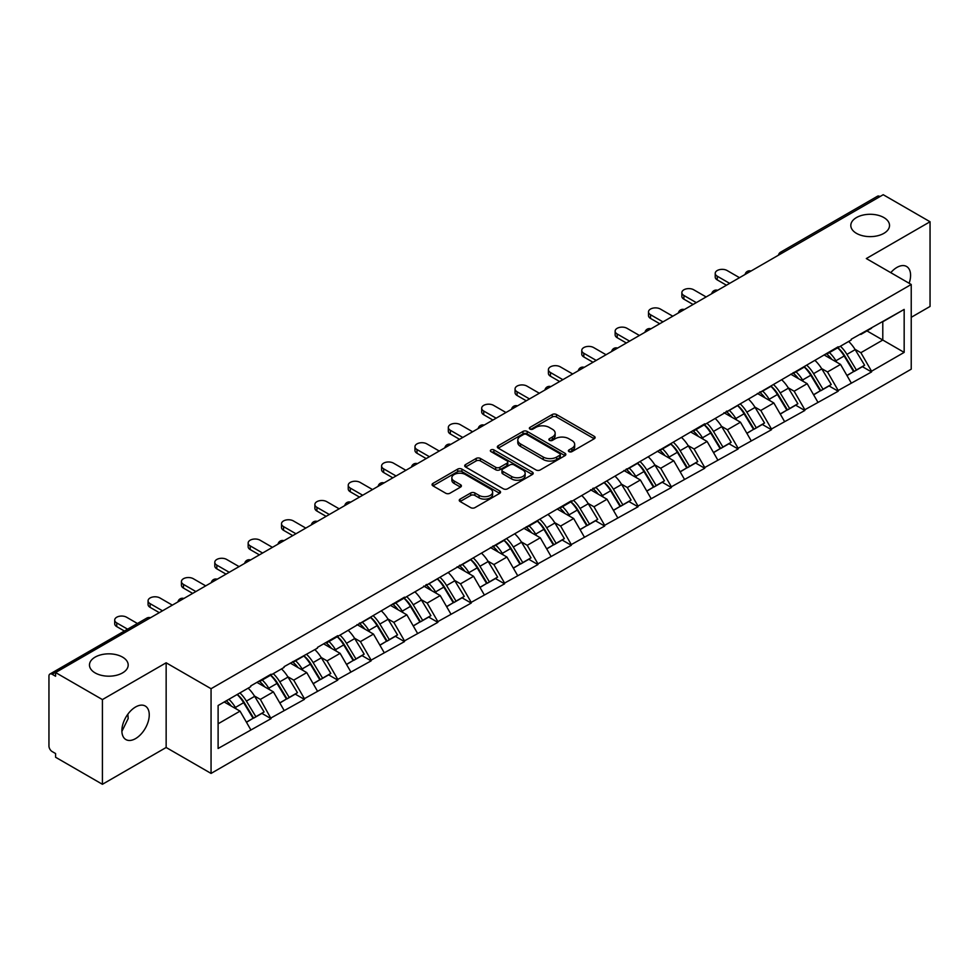 <?xml version="1.0" encoding="UTF-8"?>
<svg xmlns="http://www.w3.org/2000/svg" width="979" height="979" viewBox="0 0 979 979"><rect width="100%" height="100%" fill="white"/><g stroke="black" fill="none" stroke-linecap="round" stroke-linejoin="round"><path stroke-width="1.47" d="M122.522 657.105A19.36 11.173 0 0 0 101.424 654.694A19.36 11.173 0 0 0 89.468 665.01A19.36 11.173 0 0 0 95.147 672.916A19.36 11.173 0 0 0 116.244 675.339A19.36 11.173 0 0 0 128.188 665.01A19.36 11.173 0 0 0 122.522 657.105M883.853 217.558A19.36 11.173 0 0 0 862.756 215.135A19.36 11.173 0 0 0 850.812 225.464A19.36 11.173 0 0 0 856.478 233.357A19.36 11.173 0 0 0 877.576 235.78A19.36 11.173 0 0 0 889.532 225.464A19.36 11.173 0 0 0 883.853 217.558M569.007 451.625A2.08 1.199 0 0 0 571.944 451.625L594.253 438.751A2.974 1.713 0 0 0 595.122 437.54A2.974 1.713 0 0 0 594.253 436.328L556.464 414.509A2.974 1.713 0 0 0 552.266 414.509L529.969 427.395A2.08 1.199 0 0 0 529.358 428.239A2.08 1.199 0 0 0 529.969 429.083A2.08 1.199 0 0 0 532.906 429.083L535.794 427.419A9.496 5.482 0 0 1 549.219 427.419L552.376 429.243A9.496 5.482 0 0 1 555.154 433.122A9.496 5.482 0 0 1 552.376 437.001L549.488 438.665A2.08 1.199 0 0 0 548.876 439.51A2.08 1.199 0 0 0 549.488 440.354A2.08 1.199 0 0 0 552.425 440.354L555.313 438.69A9.496 5.482 0 0 1 568.75 438.69L571.895 440.513A9.496 5.482 0 0 1 574.673 444.393A9.496 5.482 0 0 1 571.895 448.272L569.007 449.936A2.08 1.199 0 0 0 568.395 450.781A2.08 1.199 0 0 0 569.007 451.625L569.007 449.936M127.845 714.193L128.188 718.537L121.885 731.399M135.567 706.997A19.36 11.173 -60 0 1 145.247 706.03A19.36 11.173 -60 0 1 148.208 721.547A19.36 11.173 -60 0 1 135.567 738.607A19.36 11.173 -60 0 1 125.887 739.561A19.36 11.173 -60 0 1 122.913 724.056A19.36 11.173 -60 0 1 135.567 706.997M890.768 272.664A19.36 11.173 -60 0 1 896.899 267.438A19.36 11.173 -60 0 1 906.578 266.484A19.36 11.173 -60 0 1 909.136 283.261M460.118 499.106A2.974 1.713 0 0 0 459.249 500.318A2.974 1.713 0 0 0 460.118 501.529L470.715 507.648A2.974 1.713 0 0 0 474.913 507.648L499.682 493.355A2.974 1.713 0 0 0 500.55 492.143A2.974 1.713 0 0 0 499.682 490.932L461.904 469.112A2.974 1.713 0 0 0 457.695 469.112L432.926 483.418A2.974 1.713 0 0 0 432.057 484.629A2.974 1.713 0 0 0 432.926 485.841L445.739 493.232A2.974 1.713 0 0 0 449.936 493.232L460.534 487.114A2.974 1.713 0 0 0 461.403 485.902A2.974 1.713 0 0 0 460.534 484.691L454.183 481.019A7.942 4.589 0 0 1 451.857 477.776A7.942 4.589 0 0 1 456.765 473.542A7.942 4.589 0 0 1 465.417 474.534L490.295 488.9A7.942 4.589 0 0 1 492.621 492.143A7.942 4.589 0 0 1 487.713 496.377A7.942 4.589 0 0 1 479.061 495.386L474.913 492.988A2.974 1.713 0 0 0 470.715 492.988L460.118 499.106L460.118 501.529L470.715 495.46L470.715 492.988M166.149 662.795L102.416 699.581L55.583 672.549L883.217 194.711L930.05 221.756L866.317 258.554L911.229 284.473L211.06 688.714L166.149 662.795L166.149 747.491L211.06 773.422L211.06 688.714M536.002 469.957A2.974 1.713 0 0 0 540.2 469.957L564.969 455.663A2.974 1.713 0 0 0 565.838 454.452A2.974 1.713 0 0 0 564.969 453.24L527.179 431.421A2.974 1.713 0 0 0 522.982 431.421L498.213 445.726A2.974 1.713 0 0 0 497.344 446.938A2.974 1.713 0 0 0 498.213 448.149L536.002 469.957M491.801 452.078A2.08 1.199 0 0 1 493.905 452.371L493.905 449.899L532.331 472.086A2.974 1.713 0 0 1 533.2 473.298A2.974 1.713 0 0 1 532.331 474.509L507.55 488.802A2.974 1.713 0 0 1 503.353 488.802L465.576 466.995L465.576 464.572A2.974 1.713 0 0 0 464.707 465.784A2.974 1.713 0 0 0 465.576 466.995M465.576 464.572L476.173 458.441A2.974 1.713 0 0 1 480.371 458.441L495.692 467.289A2.974 1.713 0 0 0 499.89 467.289L506.926 463.238A2.974 1.713 0 0 0 507.795 462.027A2.974 1.713 0 0 0 506.926 460.815L490.968 451.6A2.08 1.199 0 0 1 490.369 450.756A2.08 1.199 0 0 1 491.642 449.642A2.08 1.199 0 0 1 493.905 449.899M211.06 773.422L911.229 369.181L911.229 284.473M237.297 694.441A20.265 11.699 -120 0 1 244.236 702.543L253.671 718.145L261.907 713.385L271.048 718.659L260.353 699.398L254.43 695.983M271.048 718.659L218.109 748.482L218.109 705.516L250.722 686.683L250.722 685.936L271.048 674.213L271.048 674.947L284.094 667.421L284.094 666.675L317.453 648.159L317.453 647.413L337.767 635.689L337.767 636.436L404.486 597.166L404.486 597.912L571.295 500.856L571.295 501.603L704.745 423.809L704.745 424.556L838.195 346.762L838.195 347.508L851.24 339.982L851.24 339.236L904.168 309.413L904.168 352.391L871.555 371.212L860.871 352.697L854.948 349.27M837.816 347.729A20.265 11.699 -120 0 1 844.742 355.842L854.19 371.433L862.426 366.684L871.555 371.959L871.555 371.212M871.555 371.959L838.195 390.474L827.5 371.959L821.577 368.532M804.444 366.99A20.265 11.699 -120 0 1 811.383 375.104L820.83 390.694L829.066 385.946L838.195 391.221L838.195 390.474M838.195 391.221L804.836 409.736L794.14 391.221L788.217 387.794M771.085 386.252A20.265 11.699 -120 0 1 778.024 394.366L787.471 409.956L795.694 405.208L804.836 410.482L804.836 409.736M804.836 410.482L771.476 428.998L760.781 410.482L754.858 407.056M737.725 405.514A20.265 11.699 -120 0 1 744.664 413.627L754.099 429.218L762.335 424.47L771.476 429.744L771.476 428.998M771.476 429.744L738.117 448.26L727.421 429.744L721.499 426.318M704.366 424.776A20.265 11.699 -120 0 1 711.305 432.889L720.74 448.48L728.976 443.732L738.117 449.006L738.117 448.26M738.117 449.006L704.745 467.521L694.062 449.006L688.127 445.58M670.994 444.038A20.265 11.699 -120 0 1 677.933 452.151L687.38 467.742L695.616 462.994L704.745 468.268L704.745 467.521M704.745 468.268L671.386 486.783L660.69 468.268L654.767 464.841M637.635 463.3A20.265 11.699 -120 0 1 644.574 471.413L654.021 487.004L662.257 482.255L671.386 487.53L671.386 486.783M671.386 487.53L638.027 506.045L627.331 487.53L621.408 484.103M604.276 482.561A20.265 11.699 -120 0 1 611.214 490.675L620.662 506.265L628.885 501.517L638.027 506.792L638.027 506.045M638.027 506.792L604.667 525.307L593.972 506.792L588.049 503.365M570.916 501.823A20.265 11.699 -120 0 1 577.855 509.937L587.29 525.527L595.526 520.779L604.667 526.053L604.667 525.307M604.667 526.053L571.295 544.569L560.612 526.053L554.689 522.627M537.557 521.085A20.265 11.699 -120 0 1 544.483 529.198L553.93 544.789L562.166 540.041L571.295 545.303L571.295 544.569M571.295 545.303L537.936 563.831L527.24 545.303L521.317 541.889M504.185 540.347A20.265 11.699 -120 0 1 511.124 548.46L520.571 564.051L528.807 559.29L537.936 564.565L537.936 563.831M537.936 564.565L504.577 583.092L493.881 564.565L487.958 561.151M470.826 559.609A20.265 11.699 -120 0 1 477.764 567.722L487.212 583.313L495.447 578.552L504.577 583.827L504.577 583.092M504.577 583.827L471.217 602.354L460.522 583.827L454.599 580.412M437.466 578.87A20.265 11.699 -120 0 1 444.405 586.984L453.852 602.574L462.076 597.814L471.217 603.088L471.217 602.354M471.217 603.088L437.858 621.616L427.162 603.088L421.239 599.674M404.107 598.132A20.265 11.699 -120 0 1 411.045 606.246L420.481 621.836L428.716 617.076L437.858 622.35L437.858 621.616M437.858 622.35L404.486 640.878L393.803 622.35L387.88 618.936M370.747 617.394A20.265 11.699 -120 0 1 377.674 625.508L387.121 641.098L395.357 636.338L404.486 641.612L404.486 640.878M404.486 641.612L371.127 660.14L360.431 641.612L354.508 638.198M337.376 636.656A20.265 11.699 -120 0 1 344.314 644.769L353.762 660.36L361.997 655.6L371.127 660.874L371.127 660.14M371.127 660.874L337.767 679.402L327.072 660.874L321.149 657.46M304.016 655.918A20.265 11.699 -120 0 1 310.955 664.031L320.402 679.622L328.638 674.861L337.767 680.136L337.767 679.402M337.767 680.136L304.408 698.663L293.712 680.136L287.789 676.722M270.657 675.18A20.265 11.699 -120 0 1 277.595 683.281L287.031 698.884L295.266 694.123L304.408 699.398L304.408 698.663M304.408 699.398L271.048 717.925M259.704 680.76L260.353 681.127L271.048 674.947M260.353 699.398L273.398 691.872L256.926 682.363M284.094 710.387L273.398 691.872M293.076 661.498L293.712 661.865L304.408 655.685M293.712 680.136L306.757 672.61L290.286 663.101M317.453 691.125L306.757 672.61M326.435 642.236L327.072 642.603L337.767 636.436M327.072 660.874L340.117 653.348L323.657 643.839M350.812 671.863L340.117 653.348M359.795 622.974L360.431 623.342L371.127 617.174M360.431 641.612L373.476 634.086L357.017 624.578M384.172 652.601L373.476 634.086M393.154 603.713L393.803 604.08L404.486 597.912M393.803 622.35L406.848 614.824L390.376 605.316M417.531 633.34L406.848 614.824M426.514 584.451L427.162 584.818L437.858 578.65M427.162 603.088L440.207 595.562L423.736 586.054M450.903 614.078L440.207 595.562M459.885 565.189L460.522 565.556L471.217 559.388M460.522 583.827L473.567 576.301L457.095 566.792M484.262 594.816L473.567 576.301M493.245 545.927L493.881 546.294L504.577 540.127M493.881 564.565L506.926 557.039L490.467 547.53M517.622 575.554L506.926 557.039M526.604 526.665L527.24 527.032L537.936 520.865M527.24 545.303L540.286 537.777L523.826 528.268M550.981 556.292L540.286 537.777M559.964 507.403L560.612 507.771L571.295 501.603M560.612 526.053L573.657 518.515L557.186 509.007M584.341 537.03L573.657 518.515M593.323 488.142L593.972 488.509L604.667 482.341M593.972 506.792L607.017 499.253L590.545 489.745M617.712 517.781L607.017 499.253M626.695 468.88L627.331 469.247L638.027 463.079M627.331 487.53L640.376 479.991L623.904 470.483M651.072 498.519L640.376 479.991M660.054 449.618L660.69 449.985L671.386 443.817M660.69 468.268L673.736 460.73L657.276 451.221M684.431 479.257L673.736 460.73M693.413 430.356L694.062 430.723L704.745 424.556M694.062 449.006L707.107 441.468L690.636 431.959M717.791 459.995L707.107 441.468M726.773 411.094L727.421 411.461L738.117 405.294M727.421 429.744L740.467 422.206L723.995 412.697M751.162 440.734L740.467 422.206M760.145 391.833L760.781 392.2L771.476 386.032M760.781 410.482L773.826 402.944L757.354 393.436M784.522 421.472L773.826 402.944M793.504 372.571L794.14 372.938L804.836 366.77M794.14 391.221L807.185 383.682L790.726 374.174M817.881 402.21L807.185 383.682M826.863 353.309L827.5 353.688L838.195 347.508M827.5 371.959L840.545 364.421L824.085 354.912M851.24 382.948L840.545 364.421M880.011 196.571L783.127 252.496M781.768 253.292A4.54 2.619 120 0 1 782.919 252.374A4.54 2.619 60 0 0 780.642 252.154L877.527 196.216A4.54 2.619 60 0 1 879.791 196.436M860.223 334.047L860.871 334.426L871.555 328.246M860.871 352.697L882.789 340.043L882.789 321.761L904.168 309.413M866.966 330.902L904.168 352.391M911.229 317.318L930.05 306.451L930.05 221.756M102.416 699.581L102.416 784.289L55.583 757.244L55.583 753.536L52.156 751.566A4.54 2.619 -120 0 1 48.95 746.01L48.95 676.122A4.54 2.619 -120 0 1 49.892 674.054A4.54 2.619 -120 0 1 52.156 674.274L55.583 676.244L55.583 672.549M102.416 784.289L166.149 747.491M218.109 723.787L240.039 711.133L224.203 701.992M250.722 729.649L240.039 711.133M844.277 356.209L845.342 356.821M810.918 375.471L811.97 376.083M777.559 394.733L778.611 395.345M744.187 413.995L745.252 414.606M710.827 433.256L711.892 433.868M677.468 452.518L678.533 453.118M644.109 471.768L645.161 472.38M610.749 491.03L611.802 491.642M577.377 510.292L578.442 510.903M544.018 529.553L545.083 530.165M510.659 548.815L511.711 549.427M477.299 568.077L478.352 568.689M443.928 587.339L444.992 587.951M410.568 606.601L411.633 607.213M377.209 625.862L378.273 626.474M343.849 645.124L344.902 645.736M310.49 664.386L311.542 664.998M277.118 683.648L278.183 684.26M243.759 702.91L244.823 703.522M569.839 451.919L571.895 450.732A9.496 5.482 0 0 0 574.673 446.852L574.673 444.393M555.154 433.122L555.154 435.582A9.496 5.482 0 0 1 552.376 439.461L550.32 440.648M594.216 438.776L556.464 416.981A2.974 1.713 0 0 0 552.266 416.981L530.789 429.377M564.969 453.24L564.969 455.663L527.179 433.893A2.974 1.713 0 0 0 522.982 433.893L498.25 448.174M559.719 455.296A2.08 1.199 0 0 0 560.331 454.452A2.08 1.199 0 0 0 559.719 453.595L526.555 434.456A2.08 1.199 0 0 0 523.618 434.456L520.571 436.206A9.496 5.482 0 0 0 517.793 440.085A9.496 5.482 0 0 0 520.571 443.964L543.247 457.058A9.496 5.482 0 0 0 556.672 457.058L559.719 455.296L559.719 457.768A2.08 1.199 0 0 0 560.331 456.912L560.331 454.452M517.793 440.085L517.793 442.557A9.496 5.482 0 0 0 520.571 446.436L520.571 443.964M559.719 457.768L556.672 459.518A9.496 5.482 0 0 1 543.247 459.518L520.571 446.436M465.612 467.02L476.173 460.913L476.173 458.441M507.795 462.027L507.795 464.487A2.974 1.713 0 0 1 506.926 465.698L499.89 469.761A2.974 1.713 0 0 1 495.692 469.761L480.371 460.913A2.974 1.713 0 0 0 476.173 460.913M493.905 452.371L532.282 474.534M511.601 476.479A7.942 4.589 0 0 0 520.253 477.471A7.942 4.589 0 0 0 525.148 473.236A7.942 4.589 0 0 0 522.823 469.993L514.061 464.927A2.974 1.713 0 0 0 509.863 464.927L502.827 468.99A2.974 1.713 0 0 0 501.958 470.201A2.974 1.713 0 0 0 502.827 471.413L511.601 476.479L511.601 478.939A7.942 4.589 0 0 0 520.253 479.943A7.942 4.589 0 0 0 525.148 475.696L525.148 473.236M501.958 470.201L501.958 472.673A2.974 1.713 0 0 0 502.827 473.885L502.827 471.413M511.601 478.939L502.827 473.885M492.621 492.143L492.621 494.603A7.942 4.589 0 0 1 487.713 498.849A7.942 4.589 0 0 1 479.061 497.846L474.913 495.46A2.974 1.713 0 0 0 470.715 495.46M451.857 477.776L451.857 480.248A7.942 4.589 0 0 0 454.183 483.491L454.183 481.019M460.497 487.138L454.183 483.491M499.682 490.932L499.682 493.355L461.904 471.584A2.974 1.713 0 0 0 457.695 471.584L432.975 485.865M717.264 276.2L717.264 279.908A6.951 4.014 180 0 1 715.221 277.069L715.221 273.361A6.951 4.014 0 0 0 717.264 276.2L729.661 283.372M739.5 277.681L727.103 270.522A6.951 4.014 0 0 0 719.516 269.653A6.951 4.014 0 0 0 715.221 273.361M848.671 341.463A24.805 14.318 60 0 1 855.169 349.638L846.933 354.386A24.805 14.318 -120 0 0 840.435 346.223M846.933 354.386L856.38 369.989L864.604 365.228L855.169 349.638M854.19 371.433L856.38 369.989M862.426 366.684L864.604 365.228M826.252 353.664A20.265 11.699 60 0 1 831.844 359.403M829.421 352.575A24.805 14.318 60 0 1 835.919 360.749L836.849 362.291M846.994 375.593L853.59 371.592L844.155 356.001A24.805 14.318 -120 0 0 837.657 347.826M853.59 371.592L846.908 375.446M717.264 279.908L726.455 285.219M683.893 295.462L683.893 299.17A6.951 4.014 180 0 1 681.861 296.331L681.861 292.623A6.951 4.014 0 0 0 683.893 295.462L696.302 302.621M706.14 296.943L693.732 289.784A6.951 4.014 0 0 0 686.157 288.915A6.951 4.014 0 0 0 681.861 292.623M815.299 360.725A24.805 14.318 60 0 1 821.797 368.899L813.573 373.648A24.805 14.318 -120 0 0 807.075 365.485M813.573 373.648L823.009 389.25L831.244 384.49L821.797 368.899M820.83 390.694L823.009 389.25M829.066 385.946L831.244 384.49M792.892 372.926A20.265 11.699 60 0 1 798.485 378.653M796.062 371.836A24.805 14.318 60 0 1 802.56 380.011L803.49 381.553M813.635 394.855L820.231 390.854L810.783 375.263A24.805 14.318 -120 0 0 804.285 367.088M820.231 390.854L813.549 394.708M683.893 299.17L693.095 304.481M650.533 314.724L650.533 318.432A6.951 4.014 180 0 1 648.502 315.593L648.502 311.885A6.951 4.014 0 0 0 650.533 314.724L662.942 321.883M672.781 316.205L660.372 309.046A6.951 4.014 0 0 0 652.797 308.177A6.951 4.014 0 0 0 648.502 311.885M781.94 379.987A24.805 14.318 60 0 1 788.438 388.161L780.202 392.909A24.805 14.318 -120 0 0 773.704 384.747M780.202 392.909L789.649 408.512L797.885 403.752L788.438 388.161M787.471 409.956L789.649 408.512M795.694 405.208L797.885 403.752M759.533 392.187A20.265 11.699 60 0 1 765.113 397.915M762.69 391.098A24.805 14.318 60 0 1 769.188 399.273L770.13 400.815M780.275 414.117L786.871 410.115L777.424 394.525A24.805 14.318 -120 0 0 770.926 386.35M786.871 410.115L780.19 413.97M650.533 318.432L659.736 323.743M617.174 333.986L617.174 337.694A6.951 4.014 180 0 1 615.142 334.855L615.142 331.147A6.951 4.014 0 0 0 617.174 333.986L629.583 341.145M639.409 335.467L627.013 328.308A6.951 4.014 0 0 0 619.426 327.439A6.951 4.014 0 0 0 615.142 331.147M748.58 399.248A24.805 14.318 60 0 1 755.078 407.423L746.842 412.171A24.805 14.318 -120 0 0 740.344 403.997M746.842 412.171L756.29 427.774L764.526 423.014L755.078 407.423M754.099 429.218L756.29 427.774M762.335 424.47L764.526 423.014M726.161 411.449A20.265 11.699 60 0 1 731.754 417.176M729.331 410.36A24.805 14.318 60 0 1 735.829 418.535L736.759 420.077M746.916 433.379L753.512 429.377L744.064 413.787A24.805 14.318 -120 0 0 737.566 405.612M753.512 429.377L746.83 433.232M617.174 337.694L626.364 343.005M583.814 353.248L583.814 356.956A6.951 4.014 180 0 1 581.771 354.117L581.771 350.409A6.951 4.014 0 0 0 583.814 353.248L596.211 360.407M606.05 354.728L593.653 347.569A6.951 4.014 0 0 0 586.066 346.701A6.951 4.014 0 0 0 581.771 350.409M715.221 418.51A24.805 14.318 60 0 1 721.719 426.685L713.483 431.433A24.805 14.318 -120 0 0 706.985 423.258M713.483 431.433L722.93 447.036L731.166 442.275L721.719 426.685M720.74 448.48L722.93 447.036M728.976 443.732L731.166 442.275M692.802 430.711A20.265 11.699 60 0 1 698.394 436.438M695.971 429.622A24.805 14.318 60 0 1 702.469 437.797L703.399 439.338M713.544 452.641L720.152 448.639L710.705 433.036A24.805 14.318 -120 0 0 704.207 424.874M720.152 448.639L713.471 452.494M583.814 356.956L593.005 362.267M550.455 372.509L550.455 376.217A6.951 4.014 180 0 1 548.411 373.378L548.411 369.67A6.951 4.014 0 0 0 550.455 372.509L562.852 379.668M572.691 373.99L560.282 366.831A6.951 4.014 0 0 0 552.707 365.962A6.951 4.014 0 0 0 548.411 369.67M681.861 437.772A24.805 14.318 60 0 1 688.359 445.947L680.124 450.695A24.805 14.318 -120 0 0 673.625 442.52M680.124 450.695L689.571 466.298L697.794 461.537L688.359 445.947M687.38 467.742L689.571 466.298M695.616 462.994L697.794 461.537M659.442 449.973A20.265 11.699 60 0 1 665.035 455.7M662.612 448.884A24.805 14.318 60 0 1 669.11 457.058L670.04 458.6M680.185 471.902L686.781 467.901L677.346 452.298A24.805 14.318 -120 0 0 670.848 444.136M686.781 467.901L680.099 471.756M550.455 376.217L559.645 381.529M517.083 391.771L517.083 395.479A6.951 4.014 180 0 1 515.052 392.64L515.052 388.932A6.951 4.014 0 0 0 517.083 391.771L529.492 398.93M539.331 393.252L526.922 386.093A6.951 4.014 0 0 0 519.347 385.224A6.951 4.014 0 0 0 515.052 388.932M648.49 457.034A24.805 14.318 60 0 1 654.988 465.209L646.764 469.957A24.805 14.318 -120 0 0 640.266 461.782M646.764 469.957L656.199 485.547L664.435 480.799L654.988 465.209M654.021 487.004L656.199 485.547M662.257 482.255L664.435 480.799M626.083 469.235A20.265 11.699 60 0 1 631.675 474.962M629.252 468.146A24.805 14.318 60 0 1 635.75 476.32L636.68 477.862M646.825 491.164L653.421 487.163L643.974 471.56A24.805 14.318 -120 0 0 637.476 463.397M653.421 487.163L646.74 491.017M517.083 395.479L526.286 400.79M483.724 411.033L483.724 414.741A6.951 4.014 180 0 1 481.692 411.902L481.692 408.194A6.951 4.014 0 0 0 483.724 411.033L496.133 418.192M505.972 412.514L493.563 405.355A6.951 4.014 0 0 0 485.988 404.486A6.951 4.014 0 0 0 481.692 408.194M615.13 476.296A24.805 14.318 60 0 1 621.628 484.47L613.392 489.219A24.805 14.318 -120 0 0 606.894 481.044M613.392 489.219L622.84 504.809L631.076 500.061L621.628 484.47M620.662 506.265L622.84 504.809M628.885 501.517L631.076 500.061M592.723 488.497A20.265 11.699 60 0 1 598.304 494.224M595.881 487.407A24.805 14.318 60 0 1 602.379 495.582L603.309 497.112M613.466 510.414L620.062 506.424L610.615 490.822A24.805 14.318 -120 0 0 604.116 482.659M620.062 506.424L613.38 510.279M483.724 414.741L492.926 420.052M450.364 430.295L450.364 434.003A6.951 4.014 180 0 1 448.321 431.164L448.321 427.456A6.951 4.014 0 0 0 450.364 430.295L462.761 437.454M472.6 431.776L460.203 424.617A6.951 4.014 0 0 0 452.616 423.748A6.951 4.014 0 0 0 448.321 427.456M581.771 495.558A24.805 14.318 60 0 1 588.269 503.732L580.033 508.48A24.805 14.318 -120 0 0 573.535 500.306M580.033 508.48L589.48 524.071L597.716 519.323L588.269 503.732M587.29 525.527L589.48 524.071M595.526 520.779L597.716 519.323M559.352 507.758A20.265 11.699 60 0 1 564.944 513.486M562.521 506.669A24.805 14.318 60 0 1 569.019 514.844L569.949 516.374M580.094 529.676L586.702 525.686L577.255 510.083A24.805 14.318 -120 0 0 570.757 501.909M586.702 525.686L580.021 529.541M450.364 434.003L459.555 439.314M417.005 449.557L417.005 453.265A6.951 4.014 180 0 1 414.961 450.426L414.961 446.718A6.951 4.014 0 0 0 417.005 449.557L429.402 456.716M439.241 451.038L426.844 443.879A6.951 4.014 0 0 0 419.257 443.01A6.951 4.014 0 0 0 414.961 446.718M548.411 514.819A24.805 14.318 60 0 1 554.909 522.994L546.674 527.742A24.805 14.318 -120 0 0 540.175 519.568M546.674 527.742L556.121 543.333L564.357 538.585L554.909 522.994M553.93 544.789L556.121 543.333M562.166 540.041L564.357 538.585M525.992 527.02A20.265 11.699 60 0 1 531.585 532.747M529.162 525.931A24.805 14.318 60 0 1 535.66 534.106L536.59 535.635M546.735 548.938L553.343 544.948L543.896 529.345A24.805 14.318 -120 0 0 537.398 521.171M553.343 544.948L546.661 548.803M417.005 453.265L426.195 458.576M383.646 468.819L383.646 472.527A6.951 4.014 180 0 1 381.602 469.687L381.602 465.98A6.951 4.014 0 0 0 383.646 468.819L396.042 475.978M405.881 470.299L393.472 463.14A6.951 4.014 0 0 0 385.897 462.272A6.951 4.014 0 0 0 381.602 465.98M515.04 534.081A24.805 14.318 60 0 1 521.55 542.256L513.314 547.004A24.805 14.318 -120 0 0 506.816 538.829M513.314 547.004L522.749 562.595L530.985 557.846L521.55 542.256M520.571 564.051L522.749 562.595M528.807 559.29L530.985 557.846M492.633 546.282A20.265 11.699 60 0 1 498.225 552.009M495.802 545.193A24.805 14.318 60 0 1 502.3 553.368L503.23 554.897M513.375 568.199L519.971 564.198L510.536 548.607A24.805 14.318 -120 0 0 504.026 540.432M519.971 564.198L513.29 568.065M383.646 472.527L392.836 477.838M350.274 488.08L350.274 491.788A6.951 4.014 180 0 1 348.243 488.949L348.243 485.241A6.951 4.014 0 0 0 350.274 488.08L362.683 495.239M372.522 489.561L360.113 482.402A6.951 4.014 0 0 0 352.538 481.533A6.951 4.014 0 0 0 348.243 485.241M481.68 553.343A24.805 14.318 60 0 1 488.178 561.518L479.955 566.266A24.805 14.318 -120 0 0 473.444 558.091M479.955 566.266L489.39 581.856L497.626 577.108L488.178 561.518M487.212 583.313L489.39 581.856M495.447 578.552L497.626 577.108M459.273 565.544A20.265 11.699 60 0 1 464.866 571.271M462.431 564.455A24.805 14.318 60 0 1 468.941 572.629L469.871 574.159M480.016 587.461L486.612 583.46L477.165 567.869A24.805 14.318 -120 0 0 470.666 559.694M486.612 583.46L479.93 587.327M350.274 491.788L359.477 497.087M316.915 507.342L316.915 511.05A6.951 4.014 180 0 1 314.883 508.211L314.883 504.503A6.951 4.014 0 0 0 316.915 507.342L329.323 514.501M339.162 508.823L326.753 501.664A6.951 4.014 0 0 0 319.166 500.795A6.951 4.014 0 0 0 314.883 504.503M448.321 572.605A24.805 14.318 60 0 1 454.819 580.78L446.583 585.528A24.805 14.318 -120 0 0 440.085 577.353M446.583 585.528L456.03 601.118L464.266 596.37L454.819 580.78M453.852 602.574L456.03 601.118M462.076 597.814L464.266 596.37M425.914 584.806A20.265 11.699 60 0 1 431.494 590.533M429.071 583.717A24.805 14.318 60 0 1 435.569 591.891L436.499 593.421M446.657 606.723L453.253 602.721L443.805 587.131A24.805 14.318 -120 0 0 437.307 578.956M453.253 602.721L446.571 606.588M316.915 511.05L326.105 516.349M283.555 526.604L283.555 530.312A6.951 4.014 180 0 1 281.511 527.473L281.511 523.765A6.951 4.014 0 0 0 283.555 526.604L295.952 533.763M305.791 528.085L293.394 520.926A6.951 4.014 0 0 0 285.807 520.057A6.951 4.014 0 0 0 281.511 523.765M414.961 591.867A24.805 14.318 60 0 1 421.459 600.041L413.224 604.789A24.805 14.318 -120 0 0 406.726 596.615M413.224 604.789L422.671 620.38L430.907 615.632L421.459 600.041M420.481 621.836L422.671 620.38M428.716 617.076L430.907 615.632M392.542 604.067A20.265 11.699 60 0 1 398.135 609.795M395.712 602.978A24.805 14.318 60 0 1 402.21 611.153L403.14 612.683M413.285 625.985L419.893 621.983L410.446 606.393A24.805 14.318 -120 0 0 403.948 598.218M419.893 621.983L413.211 625.85M283.555 530.312L292.745 535.611M250.196 545.866L250.196 549.574A6.951 4.014 180 0 1 248.152 546.723L248.152 543.027A6.951 4.014 0 0 0 250.196 545.866L262.592 553.025M272.431 547.347L260.035 540.188A6.951 4.014 0 0 0 252.447 539.319A6.951 4.014 0 0 0 248.152 543.027M381.602 611.129A24.805 14.318 60 0 1 388.1 619.303L379.864 624.051A24.805 14.318 -120 0 0 373.366 615.877M379.864 624.051L389.312 639.642L397.535 634.894L388.1 619.303M387.121 641.098L389.312 639.642M395.357 636.338L397.535 634.894M359.183 623.329A20.265 11.699 60 0 1 364.775 629.056M362.352 622.24A24.805 14.318 60 0 1 368.85 630.415L369.781 631.944M379.925 645.247L386.521 641.245L377.086 625.654A24.805 14.318 -120 0 0 370.588 617.48M386.521 641.245L379.84 645.112M250.196 549.574L259.386 554.873M216.824 565.128L216.824 568.836A6.951 4.014 180 0 1 214.793 565.984L214.793 562.289A6.951 4.014 0 0 0 216.824 565.128L229.233 572.287M239.072 566.608L226.663 559.45A6.951 4.014 0 0 0 219.088 558.581A6.951 4.014 0 0 0 214.793 562.289M348.23 630.39A24.805 14.318 60 0 1 354.728 638.553L346.505 643.313A24.805 14.318 -120 0 0 340.007 635.138M346.505 643.313L355.94 658.904L364.176 654.156L354.728 638.553M353.762 660.36L355.94 658.904M361.997 655.6L364.176 654.156M325.823 642.579A20.265 11.699 60 0 1 331.416 648.318M328.993 641.502A24.805 14.318 60 0 1 335.491 649.677L336.421 651.206M346.566 664.508L353.162 660.507L343.715 644.916A24.805 14.318 -120 0 0 337.217 636.742M353.162 660.507L346.48 664.374M216.824 568.836L226.027 574.135M183.465 584.39L183.465 588.085A6.951 4.014 180 0 1 181.433 585.246L181.433 581.55A6.951 4.014 0 0 0 183.465 584.39L195.873 591.549M205.712 585.87L193.304 578.711A6.951 4.014 0 0 0 185.729 577.843A6.951 4.014 0 0 0 181.433 581.55M314.871 649.652A24.805 14.318 60 0 1 321.369 657.815L313.133 662.575A24.805 14.318 -120 0 0 306.635 654.4M313.133 662.575L322.58 678.166L330.816 673.417L321.369 657.815M320.402 679.622L322.58 678.166M328.638 674.861L330.816 673.417M292.464 661.841A20.265 11.699 60 0 1 298.044 667.58M295.621 660.764A24.805 14.318 60 0 1 302.119 668.938L303.062 670.468M313.207 683.77L319.803 679.769L310.355 664.178A24.805 14.318 -120 0 0 303.857 656.003M319.803 679.769L313.121 683.636M183.465 588.085L192.667 593.396M150.105 603.651L150.105 607.347A6.951 4.014 180 0 1 148.074 604.508L148.074 600.812A6.951 4.014 0 0 0 150.105 603.651L162.514 610.81M172.341 605.132L159.944 597.973A6.951 4.014 0 0 0 152.357 597.092A6.951 4.014 0 0 0 148.074 600.812M281.511 668.914A24.805 14.318 60 0 1 288.01 677.076L279.774 681.837A24.805 14.318 -120 0 0 273.276 673.662M279.774 681.837L289.221 697.427L297.457 692.679L288.01 677.076M287.031 698.884L289.221 697.427M295.266 694.123L297.457 692.679M259.092 681.103A20.265 11.699 60 0 1 264.685 686.842M262.262 680.026A24.805 14.318 60 0 1 268.76 688.188L269.69 689.73M279.847 703.032L286.443 699.03L276.996 683.44A24.805 14.318 -120 0 0 270.498 675.265M286.443 699.03L279.761 702.885M150.105 607.347L159.296 612.658M116.746 622.913L116.746 626.609A6.951 4.014 180 0 1 114.702 623.77L114.702 620.074A6.951 4.014 0 0 0 116.746 622.913L127.6 629.179M137.439 623.501L126.585 617.235A6.951 4.014 0 0 0 118.997 616.354A6.951 4.014 0 0 0 114.702 620.074M248.152 688.176A24.805 14.318 60 0 1 254.65 696.338L246.414 701.099A24.805 14.318 -120 0 0 239.916 692.924M246.414 701.099L255.862 716.689L264.097 711.941L254.65 696.338M253.671 718.145L255.862 716.689M261.907 713.385L264.097 711.941M226.284 700.793A20.265 11.699 60 0 1 231.325 706.104M228.902 699.287A24.805 14.318 60 0 1 235.401 707.45L236.331 708.992M246.475 722.294L253.084 718.292L243.636 702.702A24.805 14.318 -120 0 0 237.138 694.527M253.084 718.292L246.402 722.147M116.746 626.609L124.394 631.027M149.249 618.459L52.156 674.274M150.191 617.92A4.54 2.619 -60 0 0 149.041 618.336A4.54 2.619 -120 0 0 146.764 618.116L49.892 674.054M748.397 272.541A4.54 2.619 120 0 1 749.547 271.636A4.54 2.619 -60 0 1 750.709 271.22M715.037 291.803A4.54 2.619 120 0 1 716.187 290.898A4.54 2.619 -60 0 1 717.338 290.482M681.678 311.065A4.54 2.619 120 0 1 682.828 310.159A4.54 2.619 -60 0 1 683.978 309.743M648.318 330.327A4.54 2.619 120 0 1 649.469 329.421A4.54 2.619 -60 0 1 650.619 329.005M614.959 349.589A4.54 2.619 120 0 1 616.109 348.683A4.54 2.619 -60 0 1 617.259 348.267M581.587 368.85A4.54 2.619 120 0 1 582.738 367.945A4.54 2.619 -60 0 1 583.9 367.529M548.228 388.112A4.54 2.619 120 0 1 549.378 387.207A4.54 2.619 -60 0 1 550.528 386.791M514.868 407.374A4.54 2.619 120 0 1 516.019 406.469A4.54 2.619 -60 0 1 517.169 406.052M481.509 426.636A4.54 2.619 120 0 1 482.659 425.73A4.54 2.619 -60 0 1 483.81 425.314M448.137 445.898A4.54 2.619 120 0 1 449.3 444.992A4.54 2.619 -60 0 1 450.45 444.576M414.778 465.16A4.54 2.619 120 0 1 415.928 464.254A4.54 2.619 -60 0 1 417.078 463.826M381.418 484.421A4.54 2.619 120 0 1 382.569 483.516A4.54 2.619 -60 0 1 383.719 483.088M348.059 503.683A4.54 2.619 120 0 1 349.209 502.778A4.54 2.619 -60 0 1 350.36 502.349M314.7 522.945A4.54 2.619 120 0 1 315.85 522.04A4.54 2.619 -60 0 1 317 521.611M281.328 542.207A4.54 2.619 120 0 1 282.478 541.301A4.54 2.619 -60 0 1 283.641 540.873M247.968 561.469A4.54 2.619 120 0 1 249.119 560.551A4.54 2.619 -60 0 1 250.269 560.135M214.609 580.731A4.54 2.619 120 0 1 215.759 579.813A4.54 2.619 -60 0 1 216.91 579.397M181.25 599.992A4.54 2.619 120 0 1 182.4 599.075A4.54 2.619 -60 0 1 183.55 598.658M571.895 450.732L571.895 448.272M549.488 440.354L549.488 438.665M552.376 439.461L552.376 437.001M529.969 429.083L529.969 427.395M552.266 416.981L552.266 414.509M556.464 416.981L556.464 414.509M594.253 438.751L594.253 436.328M498.213 448.149L498.213 445.726M522.982 433.893L522.982 431.421M527.179 433.893L527.179 431.421M543.247 459.518L543.247 457.058M556.672 459.518L556.672 457.058M480.371 460.913L480.371 458.441M495.692 469.761L495.692 467.289M499.89 469.761L499.89 467.289M506.926 465.698L506.926 463.238M532.331 474.509L532.331 472.086M474.913 495.46L474.913 492.988M479.061 497.846L479.061 495.386M460.534 487.114L460.534 484.691M432.926 485.841L432.926 483.418M457.695 471.584L457.695 469.112M461.904 471.584L461.904 469.112M844.155 356.001L835.919 360.749M810.783 375.263L802.56 380.011M777.424 394.525L769.188 399.273M744.064 413.787L735.829 418.535M710.705 433.036L702.469 437.797M677.346 452.298L669.11 457.058M643.974 471.56L635.75 476.32M610.615 490.822L602.379 495.582M577.255 510.083L569.019 514.844M543.896 529.345L535.66 534.106M510.536 548.607L502.3 553.368M477.165 567.869L468.941 572.629M443.805 587.131L435.569 591.891M410.446 606.393L402.21 611.153M377.086 625.654L368.85 630.415M343.715 644.916L335.491 649.677M310.355 664.178L302.119 668.938M276.996 683.44L268.76 688.188M243.636 702.702L235.401 707.45M780.642 252.154A4.54 4.54 0 0 0 778.464 255.189M751.003 271.048A4.54 4.54 0 0 0 745.105 274.45M717.644 290.31A4.54 4.54 0 0 0 711.745 293.712M684.284 309.56A4.54 4.54 0 0 0 678.386 312.974M650.925 328.822A4.54 4.54 0 0 0 645.014 332.236M617.553 348.083A4.54 4.54 0 0 0 611.655 351.498M584.194 367.345A4.54 4.54 0 0 0 578.295 370.76M550.834 386.607A4.54 4.54 0 0 0 544.936 390.021M517.475 405.869A4.54 4.54 0 0 0 511.564 409.283M484.115 425.131A4.54 4.54 0 0 0 478.205 428.545M450.744 444.393A4.54 4.54 0 0 0 444.845 447.807M417.384 463.654A4.54 4.54 0 0 0 411.486 467.069M384.025 482.916A4.54 4.54 0 0 0 378.127 486.33M350.666 502.178A4.54 4.54 0 0 0 344.755 505.592M317.306 521.44A4.54 4.54 0 0 0 311.395 524.854M283.934 540.702A4.54 4.54 0 0 0 278.036 544.116M250.575 559.964A4.54 4.54 0 0 0 244.677 563.378M217.216 579.225A4.54 4.54 0 0 0 211.317 582.627M183.856 598.487A4.54 4.54 0 0 0 177.945 601.889M150.497 617.749A4.54 4.54 0 0 0 146.764 618.116"/></g></svg>
